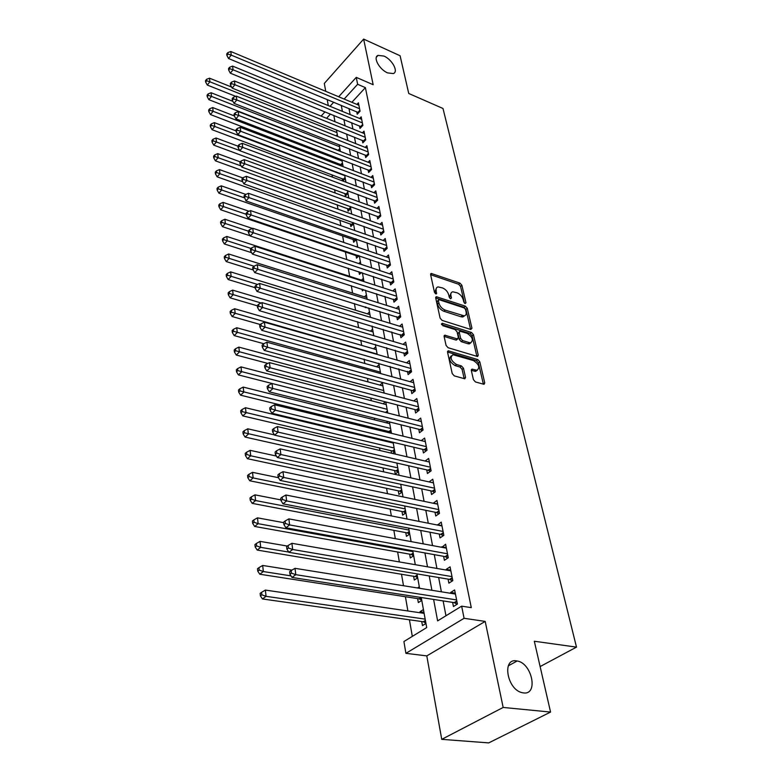 <?xml version="1.0" encoding="UTF-8"?>
<svg xmlns="http://www.w3.org/2000/svg" width="782" height="782" viewBox="0 0 782 782"><rect width="100%" height="100%" fill="white"/><g stroke="black" fill="none" stroke-linecap="round" stroke-linejoin="round"><path stroke-width="1.17" d="M465.163 303.563L465.974 302.761L461.879 285.264L459.953 283.113L431.175 273.446L430.608 274.629L434.479 292.341L436.297 293.934L436.209 290.777C435.818 288.587 436.444 287.297 438.086 286.906L442.495 287.923C445.632 289.262 447.715 291.598 448.741 294.931L449.259 297.228L450.627 298.773L451.468 297.962L450.95 295.664C450.54 293.465 451.146 292.185 452.788 291.803L457.079 292.8C460.158 294.13 462.221 296.446 463.267 299.76L463.804 302.048L465.163 303.563M516.482 660.878C501.565 658.053 507.195 689.998 522.376 692.715L523.5 692.911C538.671 695.159 532.004 663.068 517.146 660.986L516.482 660.878M383.923 56.06L378.048 55.385C372.672 57.194 379.387 69.559 387.618 72.902L393.326 73.567C398.8 71.788 392.144 59.471 383.923 56.06M473.423 379.661L475.456 381.948L484.029 384.324L484.752 382.916L479.806 361.802L477.802 359.564L448.262 350.805L447.548 352.164L452.221 373.571L454.283 375.878L464.801 378.811L465.544 377.403L463.482 368.234L461.448 365.947L456.512 364.5C450.882 360.737 449.699 357.472 452.974 354.715L473.491 360.58C479.043 364.334 480.207 367.569 476.981 370.277L472.045 369.143L471.331 370.531L473.423 379.661M550.557 712.07L488.711 742.9L441.742 739.342L503.158 707.446L550.557 712.07L534.321 641.24L576.49 647.125L442.993 108.483L408.742 93.478L400.091 55.757L363.64 39.1L373.161 84.71L356.26 77.369L357.638 84.28L365.389 87.623L471.282 607.643L461.654 606.158L464.078 618.298L405.907 653.332L403.913 641.533L426.698 627.575L421.254 597.516M503.158 707.446L485.202 621.407L464.078 618.298M470.774 329.466L471.947 328.245L467.274 308.303L465.329 306.124L436.307 296.72L435.701 297.952L440.119 318.157L442.113 320.395L470.774 329.466M473.452 334.676L478.252 355.194L477.587 356.533L448.106 347.736L446.082 345.458L444.127 336.504L444.811 335.185L457.177 338.88L458.389 337.628L457.069 331.793L455.085 329.554L442.827 325.723L442.289 323.279L471.478 332.467L473.452 334.676L472.084 335.781L476.873 356.289L478.252 355.194M363.64 39.1L324.315 83.43L325.732 91.328M420.169 612.775L419.983 611.729L423.932 612.316M421.742 621.534L422.476 625.6L425.955 623.459M417.627 598.601L418.341 602.58L421.772 600.4M413.59 576.148L414.294 580.039L417.676 577.82L415.799 576.666L417.295 575.689M409.641 554.155L410.325 557.967L413.668 555.709M405.78 532.61L406.445 536.354L409.748 534.057M401.987 511.506L402.642 515.172L405.897 512.845M398.273 490.822L398.918 494.41L402.134 492.064M394.636 470.549L395.272 474.068L398.439 471.693M391.068 450.676L391.518 453.208M387.569 431.195L387.794 432.426M365.253 306.876L365.399 307.697L366.035 307.121M362.066 289.135L362.379 290.884L363.718 289.663M358.938 271.716L359.417 274.374L361.392 272.527M355.996 255.352L356.504 258.158L359.075 255.714M353.151 239.468L353.64 242.225L356.357 239.595M350.346 223.857L350.835 226.565L353.513 223.935M347.589 208.52L348.068 211.189L350.727 208.54M344.891 193.447L345.361 196.067L347.98 193.408M342.223 178.628L342.643 180.965M339.613 164.054L339.857 165.413M356.739 111.787L357.218 114.25L360.062 111.2L358.4 102.794L356.905 104.407M359.505 125.941L359.994 128.434L362.868 125.403L361.176 116.85L359.632 118.502M362.32 140.33L362.809 142.871L365.722 139.851L364.001 131.151L362.408 132.832M365.174 154.973L365.683 157.563L368.625 154.543L366.875 145.696L365.223 147.407M368.087 169.87L368.605 172.509L371.577 169.499L369.798 160.496L368.087 162.236M371.049 185.031L371.577 187.709L374.578 184.718L372.77 175.549L371 177.338M374.07 200.466L374.607 203.193L377.638 200.202L375.8 190.876L373.962 192.695M377.139 216.174L377.686 218.95L380.756 215.969L378.879 206.477L376.973 208.335M380.267 232.156L380.814 234.991L383.923 232.029L382.017 222.362L380.042 224.258M383.444 248.441L384.011 251.325L387.158 248.373L385.213 238.53L383.16 240.475M386.689 265.03L387.266 267.962L390.443 265.03L388.468 255L386.328 256.985M389.993 281.921L390.58 284.912L393.796 281.989L391.782 271.774L389.553 273.808M393.356 299.125L393.952 302.175L397.207 299.271L395.154 288.871L392.838 290.943M396.787 316.661L397.393 319.77L400.687 316.886L398.595 306.28L396.181 308.411M400.276 334.53L400.892 337.697L404.235 334.833L402.104 324.022L399.582 326.211M403.835 352.75L404.47 355.976L407.852 353.132L405.672 342.115L403.043 344.354M407.471 371.323L408.106 374.607L411.537 371.792L409.318 360.551L406.562 362.848M411.166 390.257L411.821 393.61L415.291 390.824L413.033 379.358L410.149 381.714M414.949 409.572L415.613 412.994L419.123 410.227L416.816 398.537L413.795 400.951M418.8 429.279L419.475 432.759L423.042 430.022L420.687 418.096L417.5 420.579M422.72 449.376L423.424 452.934L427.031 450.227L424.626 438.057L421.283 440.608M426.737 469.894L427.441 473.521L431.107 470.842L428.644 458.428L425.125 461.048M430.823 490.832L431.556 494.537L435.261 491.898L432.759 479.21L429.083 481.917M435.007 512.21L435.75 515.993L439.504 513.383L436.942 500.441L433.257 503.266M439.269 534.038L440.031 537.908L443.844 535.338L441.224 522.112L437.519 525.064M443.629 556.334L444.401 560.283L448.272 557.752L445.603 544.243L441.869 547.332M448.086 579.12L448.878 583.157L452.798 580.655L450.07 566.852L446.18 569.374L446.317 570.078M365.389 87.623L351.871 102.295M348.997 108.571L350.14 114.583M351.704 122.754L352.897 128.971M354.461 137.182L355.693 143.614M357.266 151.855L358.537 158.511M360.121 166.791L361.44 173.672M363.034 182.001L364.392 189.107M365.986 197.465L367.393 204.825M368.996 213.222L370.453 220.827M372.066 229.253L373.571 237.112M375.184 245.587L376.738 253.71M378.371 262.224L379.974 270.621M381.606 279.164L383.268 287.844M384.91 296.427L386.621 305.4M388.273 314.022L390.042 323.298M391.704 331.949L393.532 341.538M395.193 350.228L397.09 360.14M398.761 368.869L400.716 379.104M402.388 387.882L404.411 398.458M406.102 407.266L408.184 418.204M409.876 427.04L412.046 438.35M413.737 447.226L415.975 458.907M417.676 467.822L419.983 479.904M421.693 488.848L424.079 501.34M425.799 510.323L428.272 523.226M429.992 532.249L432.544 545.592M434.274 554.643L436.913 568.446M438.653 577.527L441.38 591.798M443.12 600.918L445.965 615.766M452.631 602.394L453.443 606.519L457.421 604.066L454.635 589.96L450.686 592.443L450.862 593.323M329.457 160.163L329.691 161.522M331.998 174.777L332.399 177.123M334.579 189.645L335.165 192.998M337.218 204.776L337.98 209.175M339.896 220.162L340.844 225.656M342.614 235.832L343.767 242.449M345.39 251.775L346.749 259.556M348.254 268.206L349.662 276.31M351.294 285.694L352.584 293.103M354.393 303.514L355.556 310.21M357.56 321.685L358.596 327.629M360.776 340.209L361.685 345.38M364.07 359.114L364.832 363.474M367.423 378.39L368.039 381.909M370.844 398.067L371.303 400.716M374.343 418.145L374.646 419.875M376.122 428.389L376.338 429.621M377.911 438.643L378.048 439.425M379.534 447.978L379.974 450.51M383.004 467.949L383.688 471.849M386.552 488.33L387.481 493.638M390.169 509.121L391.352 515.915M393.864 530.343L395.311 538.671M397.637 552.004L399.358 561.935M401.479 574.125L403.502 585.728M405.408 596.715L407.891 610.977M409.426 619.794L412.31 636.382M334.823 120.809L334.256 121.415M336.807 136.097L337.462 135.403M338.821 150.818L340.023 149.538M340.835 165.794L342.633 163.917M342.848 181.033L345.282 178.531M356.592 246.829L357.511 245.939M358.772 263.563L360.414 261.999M361.46 280.142L363.386 278.353M364.392 296.828L366.396 295M367.384 313.836L369.475 311.95M370.414 331.148L372.603 329.212M373.503 348.792L375.79 346.807M376.641 366.768L379.045 364.725M379.827 385.096L382.359 382.994M383.072 403.766L385.409 401.87M386.376 422.808L387.95 421.557M390.179 433.003L391.264 432.143M389.739 442.221L390.472 441.654M392.574 453.452L394.812 451.722M417.49 587.966L419.308 586.793M419.983 611.729L423.433 609.559M540.127 666.567L576.49 647.125M485.202 621.407L426.796 655.893L441.742 739.342M426.796 655.893L405.907 653.332M327.189 99.51L328.274 105.56M433.609 599.442L437.617 620.879L461.654 606.158M341.275 105.365L342.399 111.386M343.924 119.578L345.097 125.814M346.631 134.035L347.834 140.486M349.378 148.756L350.629 155.423M352.183 163.731L353.464 170.623M355.028 178.97L356.357 186.096M357.931 194.483L359.309 201.854M360.883 210.27L362.301 217.904M363.884 226.36L365.36 234.238M366.944 242.733L368.469 250.885M370.062 259.419L371.636 267.845M373.239 276.417L374.871 285.127M376.474 293.739L378.156 302.742M379.778 311.383L381.518 320.688M383.141 329.378L384.94 338.997M386.562 347.716L388.419 357.657M390.062 366.426L391.978 376.699M393.629 385.497L395.614 396.122M397.266 404.959L399.319 415.936M400.971 424.812L403.092 436.161M404.763 445.075L406.953 456.805M408.624 465.759L410.892 477.88M412.573 486.873L414.919 499.405M416.601 508.427L419.025 521.399M420.716 530.45L423.218 543.861M424.919 552.952L427.51 566.813M429.22 575.943L431.899 590.283M357.638 84.28L344.148 99.06M321.128 116.098L324.989 111.846M330.033 106.284L333.719 102.217M338.674 96.763L356.26 77.369M330.444 114.064L326.573 118.307M419.582 588.308L416.962 573.88M415.301 564.702L412.769 550.753M411.117 541.603L408.663 528.124M407.011 519.013L404.656 505.974M403.004 496.902L400.726 484.302M399.084 475.26L396.875 463.071M395.242 454.078L393.102 442.28M391.479 433.326L389.416 421.918M387.794 412.994L385.79 401.968M384.187 393.082L382.251 382.418M380.648 373.571L378.771 363.249M377.178 354.442L375.37 344.461M373.776 335.693L372.027 326.035M370.443 317.306L368.752 307.961M367.178 299.281L365.536 290.239M363.972 281.598L362.389 272.85M360.825 264.248L359.29 255.782M357.736 247.22L356.26 239.038L355.439 240.485M354.705 230.514L353.278 222.596M351.734 214.112L350.346 206.458M348.811 198.012L347.472 190.603M345.947 182.196L344.647 175.041M343.132 166.674L341.881 159.753M340.365 151.425L339.153 144.729M337.648 136.439L336.475 129.968M334.979 121.718L333.846 115.462M429.074 481.878L433.472 482.856M433.218 503.07L437.656 503.999M437.451 524.702L441.918 525.592M441.771 546.804L446.268 547.644M446.18 569.374L450.725 570.166M450.686 592.443L455.271 593.176M451.106 293.025L449.621 296.798L450.95 295.664M449.973 298.362L449.621 296.798M436.385 288.147L434.89 291.921L436.209 290.777M435.232 293.524L434.89 291.921M464.459 303.123L460.559 286.398L458.643 284.247L430.628 274.717M471.947 328.245L470.578 329.359L465.935 309.428L463.99 307.248L435.701 297.971M465.525 309.437L464.166 307.903L439.22 299.731L438.36 300.552L438.898 303.015C439.934 306.417 442.045 308.792 445.232 310.131L464.166 315.86C465.896 315.488 466.541 314.159 466.092 311.871L465.525 309.437M438.36 300.053L437.021 301.705L438.36 300.552M464.576 315.772L462.817 316.974L460.999 316.769L443.893 311.265C440.706 309.936 438.594 307.561 437.558 304.159L437.021 301.705M444.108 336.407L455.808 340.004L457.011 339.525M441.605 324.628L470.119 333.572L471.478 332.467M469.268 342.614L470.676 342.77C473.706 340.121 472.524 336.974 467.118 333.327L459.953 331.197L459.308 332.497L460.627 338.323L462.621 340.561L469.268 342.614L467.89 343.718L469.298 343.885L470.93 342.731M459.317 331.724L457.939 333.611L459.308 332.497M467.89 343.718L461.253 341.675L459.259 339.437L457.939 333.611M472.084 335.781L470.119 333.572M477.313 370.228L475.583 371.372L471.302 370.345M451.224 355.898C448.418 358.918 449.718 362.164 455.114 365.614L456.512 364.5M465.544 377.403L464.137 378.508L462.084 369.339L460.051 367.061L455.114 365.614M484.752 382.916L483.335 384.001L478.408 362.897L476.414 360.658L447.519 352.017M231.58 87.046L209.508 78.18L209.899 81.797L207.289 85.052L235.734 96.362M206.712 80.771L206.556 79.324L205.51 80.634L205.666 82.081L206.712 80.771L209.899 81.797L336.954 132.598M206.556 79.324L209.508 78.18M207.289 85.052L205.666 82.081M359.573 108.737L231.247 55.121L230.798 51.495L358.879 105.238M358.655 112.706L228.53 58.513L231.247 55.121L227.992 54.085L227.806 52.629L226.731 53.997L226.907 55.444L227.992 54.085M226.907 55.444L228.53 58.513M230.798 51.495L227.806 52.629M232.948 101.357L211.091 92.735L211.492 96.411L208.862 99.666L338.997 150.633M208.276 95.384L208.12 93.908L207.064 95.209L207.22 96.685L208.276 95.384L211.492 96.411L339.515 146.693M208.12 93.908L211.091 92.735M208.862 99.666L207.22 96.685M234.346 115.931L212.714 107.554L213.115 111.298L210.456 114.543L341.617 164.973M209.869 110.252L209.713 108.757L208.647 110.057L208.804 111.552L209.869 110.252L213.115 111.298L342.115 161.033M209.713 108.757L212.714 107.554M210.456 114.543L208.804 111.552M236.076 130.887L214.356 122.637L214.776 126.459L212.078 129.695L344.285 179.567M211.492 125.394L211.335 123.869L210.26 125.169L210.417 126.694L211.492 125.394L214.776 126.459L344.754 175.608M211.335 123.869L214.356 122.637M212.078 129.695L210.417 126.694M237.924 146.156L216.037 138.003L216.458 141.894L213.74 145.12L346.993 194.405M213.154 140.819L212.987 139.264L211.902 140.555L212.059 142.109L213.154 140.819L239.693 150.506M212.987 139.264L216.037 138.003M213.74 145.12L212.059 142.109M362.369 122.901L233.065 69.794L232.606 66.099L361.665 119.333M361.47 126.87L230.328 73.176L233.065 69.794L229.781 68.748L229.605 67.262L228.51 68.621L228.686 70.106L229.781 68.748M228.686 70.106L230.328 73.176M232.606 66.099L229.605 67.262M365.214 137.3L234.923 84.73L234.463 80.976L364.5 133.673M364.334 141.288L232.156 88.112L234.923 84.73L231.609 83.674L231.423 82.169L230.319 83.527L230.495 85.033L231.609 83.674M230.495 85.033L232.156 88.112M234.463 80.976L231.423 82.169M368.107 151.952L236.819 99.959L236.34 96.127L367.384 148.267M367.247 155.95L234.014 103.332L236.819 99.959L233.466 98.884L233.28 97.349L232.156 98.698L232.342 100.233L233.466 98.884M232.342 100.233L234.014 103.332M236.34 96.127L233.28 97.349M371.049 166.859L238.745 115.462L238.256 111.562L370.316 163.106M370.218 170.867L235.91 118.825L238.745 115.462L235.362 114.377L235.167 112.813L234.043 114.162L234.229 115.726L235.362 114.377M234.229 115.726L235.91 118.825M238.256 111.562L235.167 112.813M240.289 161.884L217.738 153.653L218.178 157.612L215.421 160.828L349.759 209.498M214.835 156.527L214.669 154.944L213.564 156.234L213.74 157.817L214.835 156.527L241.179 165.96M214.669 154.944L217.738 153.653M215.421 160.828L213.74 157.817M374.05 182.03L240.709 131.259L240.211 127.29L373.297 178.218M373.239 186.057L237.836 134.621L240.709 131.259L237.288 130.164L237.093 128.571L235.949 129.91L236.144 131.503L237.288 130.164M236.144 131.503L237.836 134.621M240.211 127.29L237.093 128.571M242.87 177.944L219.478 169.596L219.918 173.624L217.142 176.83L352.574 224.854M216.555 172.529L216.379 170.916L215.265 172.196L215.441 173.809L216.555 172.529L242.684 181.707M216.379 170.916L219.478 169.596M217.142 176.83L215.441 173.809M377.1 197.475L242.703 147.368L242.205 143.311L376.338 193.584M376.318 201.512L239.81 150.711L242.703 147.368L239.263 146.254L239.057 144.631L237.904 145.97L238.099 147.593L239.263 146.254M238.099 147.593L239.81 150.711M242.205 143.311L239.057 144.631M245.822 194.415L221.257 185.842L221.707 189.948L218.892 193.144L355.067 240.23M218.295 188.833L218.119 187.191L217.005 188.472L217.181 190.114L218.295 188.833L244.199 197.758L245.392 196.419L245.186 194.698L243.984 196.028L245.939 200.886L385.888 249.566M218.119 187.191L221.257 185.842M218.892 193.144L217.181 190.114M380.208 213.193L244.746 163.78L244.238 159.645L379.426 209.234M379.446 217.24L241.814 167.113L244.746 163.78L241.267 162.646L241.061 160.994L239.888 162.333L240.094 163.985L241.267 162.646M240.094 163.985L241.814 167.113M244.238 159.645L241.061 160.994M249.077 211.267L223.065 202.391L223.515 206.575L220.671 209.762L358.352 256.398M220.084 205.451L219.898 203.77L218.765 205.05L218.95 206.722L220.084 205.451L246.203 214.268M219.898 203.77L223.065 202.391M220.671 209.762L218.95 206.722M383.366 229.194L246.829 180.515L246.301 176.302L382.574 225.167M382.633 233.251L243.857 183.838L246.829 180.515L243.31 179.371L243.104 177.68L241.921 179.01L242.127 180.701L243.31 179.371M242.127 180.701L243.857 183.838M246.301 176.302L243.104 177.68M252.43 228.422L224.903 219.263L225.372 223.535L222.489 226.692L250.103 235.763M221.902 222.381L221.717 220.68L220.563 221.941L220.749 223.652L221.902 222.381L248.246 231.101L248.461 232.86L249.693 231.54L249.468 229.752L248.246 231.071M221.717 220.68L224.903 219.263M222.489 226.692L220.749 223.652M386.591 245.489L248.95 197.582L248.412 193.281L385.78 241.394M245.392 196.419L248.95 197.582L245.939 200.886M248.412 193.281L245.186 194.698M363.845 280.914L226.78 236.457L227.249 240.817L224.346 243.964L251.657 252.703M223.75 239.654L223.564 237.914L222.401 239.175L222.587 240.915L223.75 239.654L251.051 248.481M223.564 237.914L226.78 236.457M224.346 243.964L222.587 240.915M389.866 262.097L251.11 214.991L250.563 210.602L389.045 257.913M389.201 266.173L248.07 218.276L251.11 214.991L247.523 213.809L247.308 212.049L246.095 213.369L246.31 215.128L247.523 213.809M246.31 215.128L248.07 218.276M250.563 210.602L247.308 212.049M366.875 297.61L228.696 253.994L229.175 258.431L226.233 261.569L253.221 269.976M225.636 257.258L225.451 255.479L224.278 256.74L224.463 258.51L225.636 257.258L254.003 266.212M225.451 255.479L228.696 253.994M226.233 261.569L224.463 258.51M393.209 278.998L253.319 232.743L252.762 228.266L392.368 274.746M392.574 283.094L250.24 236.017L253.319 232.743L249.693 231.54M248.461 232.86L250.24 236.017M252.762 228.266L249.468 229.752M369.954 314.628L230.641 271.882L231.14 276.408L228.158 279.526L255.127 287.678M227.562 275.215L227.367 273.397L226.184 274.648L226.379 276.466L227.562 275.215L257.532 284.443M227.367 273.397L230.641 271.882M228.158 279.526L226.379 276.466M396.611 296.231L255.567 250.856L255 246.291L395.751 291.891M396.015 300.337L252.449 254.111L255.567 250.856L251.902 249.644L251.677 247.816L250.435 249.126L250.66 250.944L251.902 249.644M250.66 250.944L252.449 254.111M255 246.291L251.677 247.816M400.071 313.778L257.865 269.34L257.288 264.687L399.201 309.359M399.534 317.903L254.707 272.586L257.865 269.34L254.16 268.109L253.935 266.251L252.674 267.552L252.899 269.409L254.16 268.109M252.899 269.409L254.707 272.586M257.288 264.687L253.935 266.251M403.61 331.676L260.211 288.216L259.614 283.455L402.72 327.169M403.111 335.801L257.014 291.432L260.211 288.216L256.467 286.965L256.232 285.059L254.961 286.349L255.196 288.255L256.467 286.965M255.196 288.255L257.014 291.432M259.614 283.455L256.232 285.059M373.102 331.949L232.635 290.122L233.144 294.736L230.123 297.834L257.327 305.821M229.527 293.524L229.331 291.676L228.129 292.918L228.324 294.765L229.527 293.524L261.168 303.025M229.331 291.676L232.635 290.122M230.123 297.834L228.324 294.765M376.298 349.603L234.668 308.734L235.177 313.445L232.127 316.514L260.318 324.53M231.531 312.214L231.335 310.327L230.113 311.559L230.319 313.445L231.531 312.214L377.11 354.07M231.335 310.327L234.668 308.734M232.127 316.514L230.319 313.445M379.563 367.589L236.741 327.726L237.269 332.536L234.18 335.586L263.808 343.728M233.574 331.285L233.368 329.359L232.137 330.581L232.342 332.506L233.574 331.285L380.384 372.134M233.368 329.359L236.741 327.726M234.18 335.586L232.342 332.506M407.217 349.906L262.596 307.482L261.999 302.624L406.308 345.312M406.757 354.05L259.37 310.679L262.596 307.482L258.822 306.212L258.588 304.266L257.298 305.547L257.532 307.492L258.822 306.212M257.532 307.492L259.37 310.679M261.999 302.624L258.588 304.266M382.887 385.917L238.852 347.11L239.39 352.017L236.262 355.038L267.845 363.415M235.665 350.747L235.45 348.782L234.209 350.004L234.414 351.959L235.665 350.747L383.727 390.55M235.45 348.782L238.852 347.11M236.262 355.038L234.414 351.959M410.882 368.498L265.039 327.15L264.424 322.194L409.964 363.816M410.482 372.662L261.775 330.327L265.039 327.15L261.227 325.869L260.983 323.885L259.673 325.156L259.917 327.14L261.227 325.869M259.917 327.14L261.775 330.327M264.424 322.194L260.983 323.885M386.269 404.597L241.012 366.895L241.56 371.9L238.393 374.901L421.371 421.566M237.796 370.619L237.581 368.615L236.32 369.818L236.535 371.821L237.796 370.619L387.129 409.318M237.581 368.615L241.012 366.895M238.393 374.901L236.535 371.821M414.626 387.461L267.542 347.247L266.916 342.184L413.688 382.691M414.284 391.635L412.573 390.638L264.228 350.395L267.542 347.247L263.681 345.937L263.426 343.914L262.107 345.175L262.351 347.198L263.681 345.937M262.351 347.198L264.228 350.395M266.916 342.184L263.426 343.914M389.719 423.639L243.222 387.1L243.779 392.212L240.573 395.184L388.977 431.537L390.765 432.544M239.976 390.912L239.751 388.859L238.471 390.052L238.696 392.105L239.976 390.912L390.599 428.458M239.751 388.859L243.222 387.1M240.573 395.184L238.696 392.105M418.448 406.806L270.093 367.775L269.448 362.604L417.49 401.928M418.165 410.98L416.356 409.944L266.73 370.893L270.093 367.775L266.183 366.445L265.939 364.383L264.599 365.634L264.844 367.696L266.183 366.445M264.844 367.696L266.73 370.893M269.448 362.604L265.939 364.383M393.248 443.062L245.47 407.725L246.037 412.955L242.801 415.897L392.486 451.009L394.372 452.064M242.195 411.635L241.97 409.543L240.68 410.726L240.905 412.808L242.195 411.635L394.138 447.978M241.97 409.543L245.47 407.725M242.801 415.897L240.905 412.808M268.49 385.291L267.131 386.533L267.395 388.644L268.754 387.403L268.49 385.291L272.038 383.463L272.693 388.752L269.291 391.841L420.217 429.631L422.133 430.726M422.348 426.532L268.754 387.403M267.395 388.644L269.291 391.841M274.443 434.9L247.767 428.81L248.353 434.147L245.069 437.06L396.063 470.872L398.048 471.976M244.463 432.798L244.238 430.667L242.928 431.83L243.153 433.971L244.463 432.798L397.745 467.88M244.238 430.667L247.767 428.81M245.069 437.06L243.153 433.971M426.327 446.659L275.362 410.198L274.687 404.793L425.32 441.595M426.18 450.872L424.157 449.718L271.911 413.258L275.362 410.198L271.374 408.83L271.11 406.66L269.731 407.891L269.995 410.051L271.374 408.83M269.995 410.051L271.911 413.258M274.687 404.793L271.11 406.66M276.437 456.072L250.123 450.344L250.719 455.798L247.386 458.682L399.71 491.135L401.811 492.298M246.789 454.43L246.555 452.25L245.225 453.404L245.46 455.593L246.789 454.43L250.719 455.798L401.43 488.183M246.555 452.25L250.123 450.344M247.386 458.682L245.46 455.593M430.383 467.206L278.089 432.114L277.395 426.591L429.357 462.035M430.305 471.429L428.184 470.226L274.59 435.144L278.089 432.114L274.052 430.726L273.778 428.516L272.38 429.729L272.654 431.938L274.052 430.726M272.654 431.938L274.59 435.144M277.395 426.591L273.778 428.516M278.46 477.704L252.527 472.348L253.133 477.929L249.761 480.774L403.434 511.799L405.653 513.021M249.155 476.541L248.92 474.312L247.571 475.456L247.806 477.685L249.155 476.541L253.133 477.929L405.184 508.906M248.92 474.312L252.527 472.348M249.761 480.774L247.806 477.685M434.528 488.183L280.865 454.538L280.171 448.878L433.482 482.895M434.538 492.416L432.29 491.145L277.327 457.519L280.865 454.538L276.789 453.12L276.505 450.852L275.098 452.055L275.372 454.313L276.789 453.12M275.372 454.313L277.327 457.519M280.171 448.878L276.505 450.852M280.914 499.913L254.981 494.85L255.597 500.548L252.185 503.364L407.236 532.894L409.582 534.174M251.579 499.141L251.335 496.863L249.976 497.987L250.22 500.265L251.579 499.141L255.597 500.548L409.015 530.049M251.335 496.863L254.981 494.85M252.185 503.364L250.22 500.265M283.68 522.659L257.493 517.85L258.128 523.686L254.658 526.452L411.117 554.418L413.6 555.758M254.062 522.259L253.808 519.922L252.43 521.027L252.674 523.363L254.062 522.259L258.128 523.686L412.925 551.633M253.808 519.922L257.493 517.85M254.658 526.452L252.674 523.363M287.356 546.061L260.054 541.379L260.709 547.351L257.2 550.069L415.799 576.666M256.594 545.895L256.34 543.5L254.942 544.595L255.196 546.989L256.594 545.895L260.709 547.351L288.763 552.072M256.34 543.5L260.054 541.379M257.2 550.069L255.196 546.989M438.751 509.59L283.719 477.46L282.996 471.683L437.685 504.194M438.849 513.842L436.473 512.513L280.122 480.412L283.719 477.46L279.585 476.023L279.301 473.706L277.874 474.899L278.157 477.206L279.585 476.023M278.157 477.206L280.122 480.412M282.996 471.683L279.301 473.706M443.071 531.457L286.632 500.92L285.899 495.006L441.986 525.944M443.267 535.719L440.755 534.321L282.986 503.833L286.632 500.92L282.449 499.463L282.165 497.088L280.709 498.261L281.002 500.627L282.449 499.463M281.002 500.627L282.986 503.833M285.899 495.006L282.165 497.088M447.49 553.793L289.614 524.927L288.861 518.877L446.375 548.162M447.783 558.074L445.124 556.608L285.919 527.791L289.614 524.927L285.381 523.441L285.088 521.017L283.612 522.171L283.915 524.595L285.381 523.441M283.915 524.595L285.919 527.791M288.861 518.877L285.088 521.017M291.96 570.117L262.684 565.454L263.348 571.554L259.79 574.232L419.123 598.836L421.742 600.224M259.184 570.078L258.93 567.634L257.503 568.709L257.767 571.153L259.184 570.078L263.348 571.554L290.982 575.865M258.93 567.634L262.684 565.454M259.79 574.232L257.767 571.153M451.996 576.617L292.673 549.502L291.901 543.304L450.862 570.86M452.407 580.909L449.591 579.374L288.92 552.327L292.673 549.502L288.392 547.996L288.089 545.513L286.593 546.647L286.896 549.12L288.392 547.996M286.896 549.12L288.92 552.327M291.901 543.304L288.089 545.513M424.118 613.352L265.372 590.078L266.056 596.334L262.439 598.953L423.248 621.749L425.897 623.137M261.843 594.819L261.569 592.326L260.132 593.382L260.406 595.874L261.843 594.819L266.056 596.334L425.173 619.139M261.569 592.326L265.372 590.078M262.439 598.953L260.406 595.874M456.6 599.931L295.792 574.672L295.01 568.328L455.437 594.056M457.138 604.242L454.156 602.629L291.989 577.439L295.792 574.672L291.461 573.128L291.148 570.586L289.633 571.701L289.946 574.242L291.461 573.128M289.946 574.242L291.989 577.439M295.01 568.328L291.148 570.586M465.055 303.524L465.974 302.761M435.809 293.876L436.718 293.084M450.559 298.744L451.468 297.962M430.599 274.609L431.83 273.524M458.643 284.247L459.953 283.113M460.559 286.398L461.879 285.264M435.682 297.874L436.933 296.789M463.99 307.248L465.329 306.124M465.935 309.428L467.274 308.303M437.558 304.159L438.898 303.015M443.893 311.265L445.232 310.131M460.999 316.769L462.348 315.654M444.088 336.299L445.369 335.243M455.808 340.004L457.177 338.88M441.4 324.031L442.289 323.279M459.259 339.437L460.627 338.323M461.253 341.675L462.621 340.561M471.282 370.179L472.533 369.202M474.303 371.225L475.7 370.13M460.051 367.061L461.448 365.947M462.084 369.339L463.482 368.234M447.509 351.91L448.8 350.864M476.414 360.658L477.802 359.564M478.408 362.897L479.806 361.802M336.055 135.804L337.296 134.465M336.71 136.058L337.443 135.276M360.033 111.073L358.567 112.637M359.876 110.262L357.97 112.305M338.274 150.212L339.847 148.551M338.87 150.545L339.994 149.362M340.854 164.533L342.448 162.881M341.46 164.865L342.594 163.682M343.484 179.098L345.087 177.446M344.09 179.43L345.233 178.247M346.152 193.916L347.775 192.264M346.758 194.239L347.922 193.066M362.828 125.228L361.352 126.782M362.672 124.416L360.746 126.449M365.673 139.616L364.177 141.171M365.517 138.805L363.571 140.838M368.566 154.259L367.051 155.814M368.4 153.448L366.445 155.471M371.509 169.147L369.974 170.701M371.352 168.345L369.358 170.359M348.87 208.98L350.512 207.338M349.476 209.302L350.649 208.129M374.5 184.308L372.955 185.852M374.343 183.506L372.34 185.52M351.626 224.307L353.288 222.675M352.252 224.63L353.435 223.466M377.55 199.742L375.986 201.277M377.393 198.941L375.36 200.945M354.442 239.908L355.575 238.803M380.648 215.441L379.065 216.976M380.492 214.649L378.439 216.643M357.306 255.782L357.824 255.294M357.931 256.105L358.537 255.528M383.806 231.433L382.212 232.958M383.649 230.641L381.577 232.625M387.022 247.718L385.409 249.233M386.865 246.926L384.764 248.901M390.296 264.296L388.664 265.802M390.15 263.514L388.019 265.479M393.639 281.188L391.978 282.683M393.483 280.406L391.332 282.361M397.041 298.392L395.36 299.887M396.885 297.619L394.705 299.555M400.501 315.928L398.8 317.414M400.345 315.156L398.146 317.081M404.03 333.797L402.31 335.273M403.883 333.034L401.645 334.95M407.627 352.008L405.887 353.474M407.481 351.255L405.213 353.151M383.219 392.828L384.021 392.173M411.293 370.58L409.533 372.027M411.146 369.827L408.859 371.714M385.546 412.427L387.422 410.921M386.347 412.632L387.549 411.655M415.037 389.514L413.248 390.951M414.89 388.771L412.573 390.638M388.977 431.537L390.883 430.032M389.651 431.84L391.02 430.765M418.849 408.83L417.041 410.257M418.702 408.087L416.356 409.944M392.486 451.009L394.421 449.523M393.17 451.312L394.548 450.246M422.739 428.526L420.912 429.944M422.603 427.793L420.217 429.631M396.063 470.872L398.018 469.396M396.748 471.165L398.146 470.119M426.718 448.633L424.861 450.031M426.571 447.91L424.157 449.718M399.71 491.135L401.694 489.669M400.404 491.419L401.821 490.382M430.765 469.141L428.888 470.529M430.628 468.428L428.184 470.226M403.434 511.799L405.447 510.363M404.138 512.083L405.575 511.057M434.9 490.079L432.993 491.448M434.763 489.376L432.29 491.145M407.236 532.894L409.269 531.467M407.95 533.177L409.397 532.161M411.117 554.418L413.179 553.021M411.831 554.692L413.307 553.695M415.076 576.393L417.168 575.014M439.122 511.457L437.187 512.806M438.985 510.763L436.473 512.513M443.433 533.295L441.478 534.614M443.296 532.601L440.755 534.321M447.842 555.591L445.857 556.892M447.705 554.907L445.124 556.608M419.123 598.836L421.195 597.507M419.846 599.1L421.361 598.142M452.338 578.367L450.324 579.658M452.211 577.693L449.591 579.374M423.248 621.749L425.398 620.419M423.981 622.022L425.516 621.064M456.942 601.641L454.889 602.912M456.805 600.987L454.156 602.629M376.357 57.242L378.048 55.385M508.32 665.834L517.146 660.986M430.608 273.944L431.175 273.446M435.711 297.238L436.307 296.72M462.817 316.974L464.166 315.86M444.137 335.742L444.811 335.185M456.356 340.062L457.724 338.948M469.298 343.885L470.676 342.77M471.341 369.7L472.045 369.143M475.583 371.372L476.981 370.277M447.558 351.372L448.262 350.805"/></g></svg>

